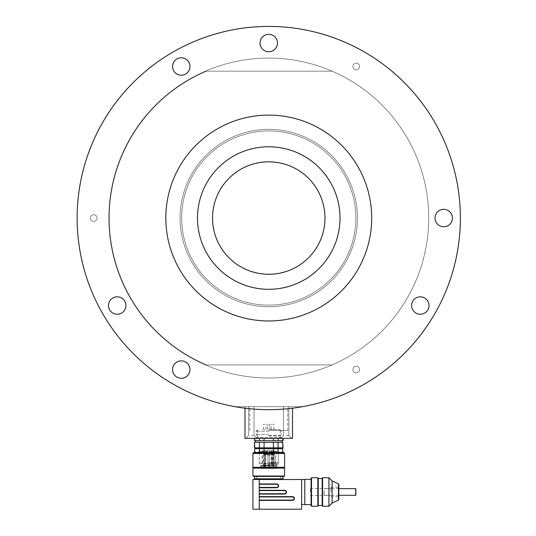 <?xml version="1.0" encoding="UTF-8"?>
<svg xmlns="http://www.w3.org/2000/svg" width="536" height="536" viewBox="0 0 536 536"><rect width="100%" height="100%" fill="white"/><g stroke="black" fill="none" stroke-linecap="round" stroke-linejoin="round"><path stroke-width="0.4" stroke-dasharray="2.68 2.01" d="M332.072 364.929A159.949 159.949 0 0 0 332.072 71.161L206.648 71.161A159.473 159.473 0 0 0 206.648 364.929L332.072 364.929A159.949 159.949 0 0 0 332.072 71.161L206.648 71.161A159.473 159.473 0 0 0 206.648 364.929L332.072 364.929M355.857 218.045A87.1 87.1 0 0 1 225.207 293.473A87.1 87.1 0 0 1 225.207 142.609A87.1 87.1 0 0 1 355.857 218.045A87.1 87.1 0 0 1 225.207 293.473A87.1 87.1 0 0 1 225.207 142.609A87.1 87.1 0 0 1 355.857 218.045A87.1 87.1 0 0 0 225.207 142.609A87.1 87.1 0 0 0 225.207 293.473A87.1 87.1 0 0 0 355.857 218.045A87.1 87.1 0 0 0 225.207 142.609A87.1 87.1 0 0 0 225.207 293.473A87.1 87.1 0 0 0 355.857 218.045A87.1 87.1 0 0 0 225.207 142.609A87.1 87.1 0 0 0 225.207 293.473A87.1 87.1 0 0 0 355.857 218.045A87.1 87.1 0 0 0 225.207 142.609A87.1 87.1 0 0 0 225.207 293.473A87.1 87.1 0 0 0 355.857 218.045M357.438 218.045A88.688 88.688 0 0 0 224.41 141.243A88.688 88.688 0 0 0 224.41 294.847A88.688 88.688 0 0 0 357.438 218.045A88.688 88.688 0 0 0 224.41 141.243A88.688 88.688 0 0 0 224.41 294.847A88.688 88.688 0 0 0 357.438 218.045A88.688 88.688 0 0 0 224.41 141.243A88.688 88.688 0 0 0 224.41 294.847A88.688 88.688 0 0 0 357.438 218.045A88.688 88.688 0 0 0 224.41 141.243A88.688 88.688 0 0 0 224.41 294.847A88.688 88.688 0 0 0 357.438 218.045M197.489 218.045A71.268 71.268 0 0 0 304.388 279.759A71.268 71.268 0 0 0 304.388 156.324A71.268 71.268 0 0 0 197.489 218.045M165.818 218.045A102.939 102.939 0 0 0 320.226 307.188A102.939 102.939 0 0 0 320.226 128.895A102.939 102.939 0 0 0 165.818 218.045A102.939 102.939 0 0 0 320.226 307.188A102.939 102.939 0 0 0 320.226 128.895A102.939 102.939 0 0 0 165.818 218.045A102.939 102.939 0 0 0 320.226 307.188A102.939 102.939 0 0 0 320.226 128.895A102.939 102.939 0 0 0 165.818 218.045M77.13 218.045A191.62 191.62 0 0 0 364.567 383.997A191.62 191.62 0 0 0 364.567 52.093A191.62 191.62 0 0 0 77.13 218.045A191.62 191.62 0 0 0 364.567 383.997A191.62 191.62 0 0 0 364.567 52.093A191.62 191.62 0 0 0 77.13 218.045A191.62 191.62 0 0 0 364.567 383.997A191.62 191.62 0 0 0 364.567 52.093A191.62 191.62 0 0 0 77.13 218.045M302.579 406.657A191.62 191.62 0 0 1 234.929 406.657A191.62 191.62 0 0 0 302.579 406.657L234.929 406.657L302.579 406.657M359.576 66.498A3.323 3.323 0 0 1 354.591 69.379A3.323 3.323 0 0 1 354.591 63.617A3.323 3.323 0 0 1 359.576 66.498A3.323 3.323 0 0 1 354.591 69.379A3.323 3.323 0 0 1 354.591 63.617A3.323 3.323 0 0 1 359.576 66.498M359.576 369.592A3.323 3.323 0 0 1 354.591 372.473A3.323 3.323 0 0 1 354.591 366.711A3.323 3.323 0 0 1 359.576 369.592A3.323 3.323 0 0 1 354.591 372.473A3.323 3.323 0 0 1 354.591 366.711A3.323 3.323 0 0 1 359.576 369.592M97.09 218.045A3.323 3.323 0 0 1 92.098 220.926A3.323 3.323 0 0 1 92.098 215.164A3.323 3.323 0 0 1 97.09 218.045A3.323 3.323 0 0 1 92.098 220.926A3.323 3.323 0 0 1 92.098 215.164A3.323 3.323 0 0 1 97.09 218.045M189.972 369.592A8.71 8.71 0 0 1 176.9 377.136A8.71 8.71 0 0 1 176.9 362.048A8.71 8.71 0 0 1 189.972 369.592A8.71 8.71 0 0 1 176.9 377.136A8.71 8.71 0 0 1 176.9 362.048A8.71 8.71 0 0 1 189.972 369.592A8.71 8.71 0 0 1 176.9 377.136A8.71 8.71 0 0 1 176.9 362.048A8.71 8.71 0 0 1 189.972 369.592M125.913 305.54A8.71 8.71 0 0 1 112.848 313.084A8.71 8.71 0 0 1 112.848 297.996A8.71 8.71 0 0 1 125.913 305.54A8.71 8.71 0 0 1 112.848 313.084A8.71 8.71 0 0 1 112.848 297.996A8.71 8.71 0 0 1 125.913 305.54A8.71 8.71 0 0 1 112.848 313.084A8.71 8.71 0 0 1 112.848 297.996A8.71 8.71 0 0 1 125.913 305.54M452.458 218.045A8.71 8.71 0 0 1 439.393 225.589A8.71 8.71 0 0 1 439.393 210.501A8.71 8.71 0 0 1 452.458 218.045A8.71 8.71 0 0 1 439.393 225.589A8.71 8.71 0 0 1 439.393 210.501A8.71 8.71 0 0 1 452.458 218.045A8.71 8.71 0 0 1 439.393 225.589A8.71 8.71 0 0 1 439.393 210.501A8.71 8.71 0 0 1 452.458 218.045M429.014 305.54A8.71 8.71 0 0 1 415.949 313.084A8.71 8.71 0 0 1 415.949 297.996A8.71 8.71 0 0 1 429.014 305.54A8.71 8.71 0 0 1 415.949 313.084A8.71 8.71 0 0 1 415.949 297.996A8.71 8.71 0 0 1 429.014 305.54A8.71 8.71 0 0 1 415.949 313.084A8.71 8.71 0 0 1 415.949 297.996A8.71 8.71 0 0 1 429.014 305.54M277.467 43.047A8.71 8.71 0 0 1 264.402 50.592A8.71 8.71 0 0 1 264.402 35.51A8.71 8.71 0 0 1 277.467 43.047A8.71 8.71 0 0 1 264.402 50.592A8.71 8.71 0 0 1 264.402 35.51A8.71 8.71 0 0 1 277.467 43.047A8.71 8.71 0 0 1 264.402 50.592A8.71 8.71 0 0 1 264.402 35.51A8.71 8.71 0 0 1 277.467 43.047M189.972 66.498A8.71 8.71 0 0 1 176.9 74.035A8.71 8.71 0 0 1 176.9 58.953A8.71 8.71 0 0 1 189.972 66.498A8.71 8.71 0 0 1 176.9 74.035A8.71 8.71 0 0 1 176.9 58.953A8.71 8.71 0 0 1 189.972 66.498A8.71 8.71 0 0 1 176.9 74.035A8.71 8.71 0 0 1 176.9 58.953A8.71 8.71 0 0 1 189.972 66.498M108.808 218.045A159.949 159.949 0 0 0 348.728 356.567A159.949 159.949 0 0 0 348.728 79.522A159.949 159.949 0 0 0 108.808 218.045A159.949 159.949 0 0 0 348.728 356.567A159.949 159.949 0 0 0 348.728 79.522A159.949 159.949 0 0 0 108.808 218.045A159.949 159.949 0 0 0 348.728 356.567A159.949 159.949 0 0 0 348.728 79.522A159.949 159.949 0 0 0 108.808 218.045A159.949 159.949 0 0 0 348.728 356.567A159.949 159.949 0 0 0 348.728 79.522A159.949 159.949 0 0 0 108.808 218.045M212.537 218.045A56.22 56.22 0 0 0 296.864 266.734A56.22 56.22 0 0 0 296.864 169.356A56.22 56.22 0 0 0 212.537 218.045M292.509 408.191L292.509 438.334L244.999 438.334L244.999 406.657L292.509 406.657L244.999 406.657L244.999 408.191M268.75 438.334L281.748 438.334L268.75 438.334M251.33 438.334L256.831 438.334L251.33 438.334M286.17 438.334L291.671 438.334L286.17 438.334M251.33 406.657L254.024 406.657L251.33 406.657M286.17 406.657L288.864 406.657L286.17 406.657M268.75 406.657L287.758 406.657L268.75 406.657M268.75 430.415L287.758 430.415L268.75 430.415M251.33 435.527L254.024 435.527L251.33 435.527M286.17 435.527L288.864 435.527L286.17 435.527M268.75 462.494L278.258 462.494L268.75 462.494M273.44 451.875L268.75 452.665L278.258 452.665L259.25 452.665L282.217 452.665L257.092 452.665L268.75 452.665L264.067 451.875L264.067 448.706L278.07 448.706L278.07 451.875L273.44 451.875L273.44 448.706M259.25 452.665L259.25 462.494L260.878 463.432L260.516 465.811L276.991 465.811L276.63 465.188L260.878 465.188L276.63 465.188L276.63 463.432L260.878 463.432L276.63 463.432L278.258 462.494L278.258 452.665M264.067 451.875L259.437 451.875L257.092 452.665L255.29 452.665L257.092 452.665L254.754 451.875L254.754 448.706L264.067 448.706M276.69 468.424L276.991 465.811L260.516 465.811L260.516 466.876L276.965 466.876L260.543 466.876L260.818 468.424L276.69 468.424L260.818 468.424M278.07 448.706L282.753 448.706L282.753 451.875L280.408 452.665L278.07 451.875M259.437 451.875L259.437 448.706M268.75 448.706L279.444 448.706L268.75 448.706M268.75 447.835L279.444 447.835L268.75 447.835M254.5 447.835L283.008 447.835M282.753 447.835L283.008 442.294M278.07 447.835L278.07 442.294L282.753 442.294M273.44 447.835L273.44 442.294L278.07 442.294M264.067 447.835L264.067 442.294L273.44 442.294M259.437 447.835L259.437 442.294L264.067 442.294M254.754 447.835L254.754 442.294L259.437 442.294M268.75 442.294L281.976 442.294L268.75 442.294M268.75 440.706L281.976 440.706L268.75 440.706M283.008 440.706L254.5 440.706M254.754 438.334L273.44 438.334L254.5 438.334L254.754 440.706M259.437 438.334L259.437 440.706M264.067 438.334L264.067 440.706M273.44 438.334L278.07 438.334L273.44 438.334L273.44 440.706M278.07 438.334L282.753 438.334L278.07 438.334L278.07 440.706M282.753 438.334L282.753 440.706M268.75 468.424L275.383 468.424L268.75 468.424M263.806 454.488L263.464 468.022L264.75 468.022L265.092 454.488L274.908 454.488L265.092 454.488M268.75 454.488L269.548 454.488L268.75 454.488M265.407 452.9L273.856 452.9L263.645 452.9L266.379 452.9L265.407 452.9L265.407 454.488L265.052 454.488L265.407 454.488L265.407 468.022L264.75 468.022M273.816 454.488L271.008 454.488L273.856 454.488L273.816 452.9L273.816 454.488M273.387 454.488L272.71 454.488L273.387 454.488L273.387 452.9L273.387 454.488M272.71 454.488L271.129 454.488L273.507 454.488L271.92 454.488L272.71 454.488L272.71 452.9L272.71 454.488M264.797 454.488L264 454.488L264.797 454.488L264.797 452.9M264.797 454.957L264 454.957L264.797 454.957M264.797 455.278L264 455.278L264.797 455.278M263.464 454.957L264.75 454.957M268.75 455.278L269.702 455.118L267.96 454.957L269.548 454.957L269.548 454.488L269.548 455.278L267.96 455.278L269.548 455.278L269.548 464.143L267.96 464.143L269.548 464.143L267.96 464.143L269.548 464.143L269.548 455.278M272.71 454.957L273.507 454.957L272.71 454.957M272.71 455.278L273.507 455.278L272.71 455.278M263.464 468.022L265.407 468.022M264.797 464.143L264 464.143L264.797 464.143M264.797 465.409L264.342 465.409L264.797 465.409M268.75 465.409L269.206 465.409L268.75 465.409M272.71 464.143L273.507 464.143L272.71 464.143M272.71 465.409L273.166 465.409L272.71 465.409M267.169 452.9L267.169 454.488L267.169 452.9M270.338 452.9L270.338 454.488L270.338 452.9M268.75 431.205L256.081 431.205L268.75 431.205M268.75 434.448L256.081 434.448L268.75 434.448M268.75 429.624L279.839 429.624L268.75 429.624M264.797 429.624L263.605 429.624L264.797 429.624M272.71 429.624L273.903 429.624L272.71 429.624M268.75 424.284L269.943 424.284L268.75 424.284M272.71 424.284L273.903 424.284L272.71 424.284M264.797 424.284L263.605 424.284L264.797 424.284M269.206 465.409L268.302 465.409L269.206 465.409L269.548 464.143L269.206 465.409M324.153 490.648L324.153 495.304L324.153 490.648M355.824 490.648L355.824 495.304L355.033 491.981L355.824 488.651L355.824 490.648M301.614 509.2L301.614 479.506L301.614 504.45L301.614 479.506L252.918 479.506L252.918 509.2L301.614 509.2M268.75 479.506L254.339 479.506L268.75 479.506M283.162 478.795L254.339 478.795M268.75 478.795L283.008 478.795L268.75 478.795M268.75 476.417L283.008 476.417L268.75 476.417M283.799 476.417L253.709 476.417M252.918 476.022L284.589 476.022M252.918 468.102L284.589 468.102M253.709 467.707L283.799 467.707M284.589 467.312L252.918 467.312M259.25 509.2L259.25 483.941L259.25 487.425L276.67 487.425A1.581 1.581 0 0 0 278.258 485.844A1.581 1.581 0 0 0 276.67 484.256L259.25 484.256L259.25 479.506M252.918 453.456L284.589 453.456M259.25 490.594L259.25 493.757L259.25 490.273L284.589 490.594A1.581 1.581 0 0 1 286.17 492.175A1.581 1.581 0 0 1 284.589 493.757A1.581 1.581 0 0 0 286.17 492.175A1.581 1.581 0 0 0 284.589 490.594A1.581 1.581 0 0 1 286.17 492.175A1.581 1.581 0 0 1 284.589 493.757L259.25 493.757L284.589 493.757A1.581 1.581 0 0 0 286.17 492.175A1.581 1.581 0 0 0 284.589 490.594L259.25 490.273M259.25 496.926L259.25 500.095L292.509 500.095A1.581 1.581 0 0 0 294.09 498.514A1.581 1.581 0 0 0 292.509 496.926L259.25 496.611L292.509 496.926A1.581 1.581 0 0 1 294.09 498.514A1.581 1.581 0 0 1 292.509 500.095L259.25 500.095L259.25 496.926L292.509 496.926A1.581 1.581 0 0 1 294.09 498.514A1.581 1.581 0 0 1 292.509 500.095L259.25 500.095M259.25 487.425L259.25 484.256L276.67 484.256A1.581 1.581 0 0 1 278.258 485.844A1.581 1.581 0 0 1 276.67 487.425L259.25 487.425L276.67 487.74A1.903 1.903 0 0 0 278.573 485.844A1.903 1.903 0 0 0 276.67 483.941L259.25 483.941M259.25 484.256L276.67 484.256A1.581 1.581 0 0 1 278.258 485.844A1.581 1.581 0 0 1 276.67 487.425A1.581 1.581 0 0 0 278.258 485.844A1.581 1.581 0 0 0 276.67 484.256L276.67 483.941M284.194 452.665L253.314 452.665M268.75 452.665L279.048 452.665L268.75 452.665M268.75 453.061L278.258 453.061L268.75 453.061M268.75 464.223L278.258 464.223L268.75 464.223M273.903 464.216L271.417 464.216L273.903 464.216L273.903 450.763L275.089 450.763L275.089 464.223M272.442 464.216L272.442 450.763L262.419 450.763L275.089 450.763M272.442 450.763L267.632 450.763L273.675 450.763L270.868 450.763L271.33 450.763L271.33 452.337L265.286 452.337L265.286 450.763L267.632 450.763L263.833 450.763L265.286 450.763L265.286 452.337L273.675 452.337L270.868 452.337L271.33 452.337L271.33 450.763L273.903 450.763M268.75 450.763L269.548 450.763L268.75 450.763M264.797 450.763L264 450.763L264.797 450.763M272.71 450.763L273.507 450.763L272.71 450.763M266.178 450.763L263.833 450.763L266.64 450.763L266.178 450.763L266.178 452.337L263.833 452.337L263.833 450.763L263.833 452.337L266.64 452.337L266.178 452.337L266.178 450.763M273.675 452.337L273.675 450.763M272.221 452.337L272.221 450.763M272.71 466.595L273.507 466.595L272.71 466.595M268.75 466.595L269.548 466.595L268.75 466.595M264.797 466.595L264 466.595L264.797 466.595M304.776 491.981L304.776 479.506L304.776 491.981M304.776 504.644L304.776 479.311M311.108 478.514L311.108 505.441M311.51 506.232L311.51 477.723M317.841 506.232L317.841 477.723M318.237 505.441L318.237 478.514M322.203 505.441L322.203 478.514M322.598 506.232L322.598 477.723M328.937 506.232L328.937 477.723M332.099 503.063L332.099 480.893M338.464 483.861L338.464 500.095M338.826 499.586L338.826 484.37M338.826 491.981L338.826 487.224L338.826 491.981M330.906 491.981L330.906 487.224L330.906 491.981M310.317 491.981L310.317 488.417L310.317 491.981M264.121 468.022L264.121 452.9M263.685 452.9L263.685 454.488M266.499 452.9L266.499 454.488M271.008 452.9L271.008 454.488L271.008 452.9M267.632 452.9L267.632 454.488M267.129 452.9L267.129 454.488M265.916 452.9L265.916 454.488M268.75 435.956L279.444 435.956L268.75 435.956M268.75 435.406L279.759 435.406L268.75 435.406M259.25 487.74L276.67 487.74M259.25 500.41L292.509 500.41A1.903 1.903 0 0 0 294.411 498.514A1.903 1.903 0 0 0 292.509 496.611L259.25 496.611M259.25 494.078L284.589 494.078A1.903 1.903 0 0 0 286.492 492.175A1.903 1.903 0 0 0 284.589 490.273M292.509 496.611L292.509 496.926A1.581 1.581 0 0 1 294.09 498.514A1.581 1.581 0 0 1 292.509 500.095L292.509 500.41M273.179 452.337L273.179 464.216M269.876 450.763L269.876 452.337L269.876 450.763M271.719 452.337L271.719 464.216M267.632 450.763L267.632 452.337L267.632 450.763M287.758 430.415L287.758 406.657M249.749 430.415L249.749 406.657M248.644 406.657L248.644 435.527L245.836 438.334L248.644 435.527L248.644 406.657M254.024 406.657L254.024 435.527L256.831 438.334L254.024 435.527L254.024 406.657M283.484 406.657L283.484 435.527L280.676 438.334L283.484 435.527L283.484 406.657M288.864 406.657L288.864 435.527L291.671 438.334L288.864 435.527L288.864 406.657M257.273 430.415L257.273 438.334M280.234 430.415L280.234 438.334M279.511 438.334L280.63 437.537L256.878 437.537L255.759 438.334M257.997 438.334L256.878 437.537L280.63 437.537L281.748 438.334M275.383 468.424L275.383 454.957L274.908 454.488M262.124 468.424L262.124 454.957L262.6 454.488M265.246 465.409L265.588 454.488M264.342 465.409L264 454.488M267.96 454.957L267.96 464.143L267.96 454.957M273.166 465.409L273.507 454.488M272.261 465.409L271.92 454.488M265.675 454.488L265.675 468.022M268.302 465.409L267.96 464.143L268.302 465.409M263.645 452.9L263.645 454.488M273.856 452.9L273.856 454.488L273.856 452.9M271.129 452.9L271.129 454.488M265.052 452.9L265.052 454.488M266.379 452.9L266.379 454.488M257.669 429.624L256.081 431.205L256.081 434.448L258.064 435.956L258.064 438.334M279.839 429.624L281.42 431.205L281.42 434.448L279.444 435.956L279.444 438.334M269.943 429.624L269.943 424.284L269.943 429.624M267.565 429.624L267.565 424.284L267.565 429.624M273.903 429.624L273.903 424.284M271.524 429.624L271.524 424.284M265.983 429.624L265.983 424.284M263.605 429.624L263.605 424.284M338.826 488.651L324.153 488.651M338.826 495.304L324.153 495.304M278.258 464.223L278.258 453.061L279.048 452.665M259.25 464.223L259.25 453.061L258.459 452.665M262.419 450.763L262.419 464.223M271.417 452.337L271.417 464.216M273.507 466.595L273.507 450.763M271.92 466.595L271.92 450.763M269.548 466.595L269.548 450.763L269.548 466.595M267.96 466.595L267.96 450.763L267.96 466.595M265.588 466.595L265.588 450.763M264 466.595L264 450.763M266.64 452.337L266.64 450.763M270.868 452.337L270.868 450.763M256.878 476.417L256.878 479.506M280.63 476.417L280.63 479.506M330.906 496.731L338.826 496.731M330.906 487.224L338.826 487.224M310.317 495.539L330.906 495.539M310.317 488.417L330.906 488.417"/><path stroke-width="0.8" d="M197.489 218.045A71.268 71.268 0 0 0 304.388 279.759A71.268 71.268 0 0 0 304.388 156.324A71.268 71.268 0 0 0 197.489 218.045M165.818 218.045A102.939 102.939 0 0 0 320.226 307.188A102.939 102.939 0 0 0 320.226 128.895A102.939 102.939 0 0 0 165.818 218.045M189.972 369.592A8.71 8.71 0 0 1 176.9 377.136A8.71 8.71 0 0 1 176.9 362.048A8.71 8.71 0 0 1 189.972 369.592M125.913 305.54A8.71 8.71 0 0 1 112.848 313.084A8.71 8.71 0 0 1 112.848 297.996A8.71 8.71 0 0 1 125.913 305.54M452.458 218.045A8.71 8.71 0 0 1 439.393 225.589A8.71 8.71 0 0 1 439.393 210.501A8.71 8.71 0 0 1 452.458 218.045M429.014 305.54A8.71 8.71 0 0 1 415.949 313.084A8.71 8.71 0 0 1 415.949 297.996A8.71 8.71 0 0 1 429.014 305.54M277.467 43.047A8.71 8.71 0 0 1 264.402 50.592A8.71 8.71 0 0 1 264.402 35.51A8.71 8.71 0 0 1 277.467 43.047M189.972 66.498A8.71 8.71 0 0 1 176.9 74.035A8.71 8.71 0 0 1 176.9 58.953A8.71 8.71 0 0 1 189.972 66.498M77.13 218.045A191.62 191.62 0 0 0 364.567 383.997A191.62 191.62 0 0 0 364.567 52.093A191.62 191.62 0 0 0 77.13 218.045M212.537 218.045A56.22 56.22 0 0 0 296.864 266.734A56.22 56.22 0 0 0 296.864 169.356A56.22 56.22 0 0 0 212.537 218.045M292.509 408.191L292.509 438.334L244.999 438.334L244.999 408.191M254.5 451.875L254.754 448.706L254.5 451.875L255.29 452.665M254.754 451.875L257.092 452.665L259.437 451.875L259.437 448.706L254.754 448.706M259.437 451.875L264.067 451.875L264.067 448.706L259.437 448.706M264.067 451.875L268.75 452.665L273.44 451.875L273.44 448.706L264.067 448.706M273.44 451.875L278.07 451.875L278.07 448.706L273.44 448.706M278.07 451.875L280.408 452.665L282.753 451.875L282.753 448.706L278.07 448.706M282.753 451.875L282.753 448.706M282.753 447.835L282.753 442.294L283.008 447.835L254.5 447.835L254.5 442.294L254.754 447.835M259.437 447.835L259.437 442.294L254.754 442.294M264.067 447.835L264.067 442.294L259.437 442.294M273.44 447.835L273.44 442.294L264.067 442.294M278.07 447.835L278.07 442.294L273.44 442.294M282.753 442.294L278.07 442.294M254.5 438.334L254.5 440.706L283.008 440.706L283.008 438.334M264.067 438.334L264.067 440.706M273.44 440.706L273.44 438.334M259.437 438.334L259.437 440.706M254.754 438.334L254.754 440.706M282.753 438.334L282.753 440.706M278.07 438.334L278.07 440.706M338.826 495.304L355.824 495.304L355.824 488.651L338.826 488.651M301.614 479.506L301.614 509.2L252.918 509.2L252.918 479.506L304.776 479.506M254.339 479.506L254.339 478.795L283.162 478.795L283.162 479.506M268.75 476.417L283.799 476.417L284.589 476.022L252.918 476.022L253.709 476.417L268.75 476.417M252.918 468.102L253.709 467.707L283.799 467.707L284.589 468.102L252.918 468.102L252.918 476.022M253.709 467.707L252.918 467.312L284.589 467.312L283.799 467.707M259.25 496.611L259.25 500.41L292.509 500.41A1.903 1.903 0 0 0 294.411 498.514A1.903 1.903 0 0 0 292.509 496.611L259.25 496.611L259.25 479.506M252.918 453.456L253.314 452.665L284.194 452.665L284.589 453.456L252.918 453.456L252.918 467.312M259.25 490.273L284.589 490.273A1.903 1.903 0 0 1 286.492 492.175A1.903 1.903 0 0 1 284.589 494.078L259.25 493.757L284.589 493.757A1.581 1.581 0 0 0 286.17 492.175A1.581 1.581 0 0 0 284.589 490.594L259.25 490.594M259.25 500.095L292.509 500.095A1.581 1.581 0 0 0 294.09 498.514A1.581 1.581 0 0 0 292.509 496.926L259.25 496.926M259.25 487.425L276.67 487.425A1.581 1.581 0 0 0 278.258 485.844A1.581 1.581 0 0 0 276.67 484.256L259.25 484.256M311.108 479.311L304.776 479.311L304.776 504.644L311.108 504.644M311.51 506.232L311.108 505.441L311.108 478.514L311.51 477.723L311.51 506.232L317.841 506.232L317.841 477.723L311.51 477.723M317.841 477.723L318.237 478.514L318.237 505.441L317.841 506.232M318.237 478.514L322.203 478.514L322.203 505.441L322.598 506.232L328.937 506.232L328.937 477.723L322.598 477.723L322.598 506.232M338.464 483.861L338.826 484.37L338.826 499.586L338.464 500.095L338.464 483.861L332.099 480.893L332.099 503.063L328.937 506.232M284.589 494.078L259.25 494.078M259.25 509.2L259.25 500.41M259.25 483.941L276.67 483.941A1.903 1.903 0 0 1 278.573 485.844A1.903 1.903 0 0 1 276.67 487.74L259.25 487.74M284.589 493.757A1.581 1.581 0 0 0 286.17 492.175A1.581 1.581 0 0 0 284.589 490.594L284.589 490.273M292.509 500.41L292.509 500.095A1.581 1.581 0 0 0 294.09 498.514A1.581 1.581 0 0 0 292.509 496.926L292.509 496.611M276.67 487.74L276.67 487.425A1.581 1.581 0 0 0 278.258 485.844A1.581 1.581 0 0 0 276.67 484.256L276.67 483.941M258.064 447.835L258.064 448.706M279.444 447.835L279.444 448.706M255.531 440.706L255.531 442.294M281.976 440.706L281.976 442.294M282.217 452.665L283.008 451.875M283.008 478.795L283.008 476.417M254.5 478.795L254.5 476.417M284.589 468.102L284.589 476.022M284.589 453.456L284.589 467.312M301.614 504.45L304.776 504.45M318.237 505.441L322.203 505.441M322.203 478.514L322.598 477.723M332.099 480.893L328.937 477.723M338.464 500.095L332.099 503.063"/></g></svg>
